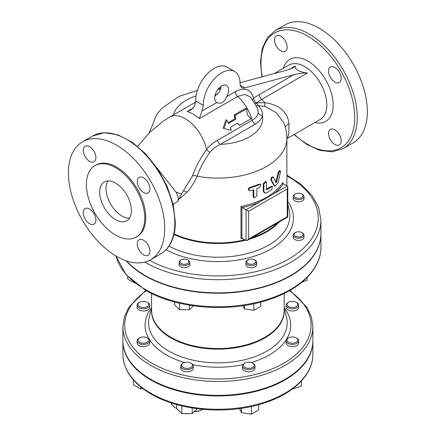 <?xml version="1.0" encoding="UTF-8"?>
<svg xmlns="http://www.w3.org/2000/svg" width="436" height="436" viewBox="0 0 436 436"><rect width="100%" height="100%" fill="white"/><g stroke="black" fill="none" stroke-linecap="round" stroke-linejoin="round"><path stroke-width="0.65" d="M235.08 115.475L235.691 119.284L228.502 123.432A32.253 18.623 -120 0 0 226.802 120.254L223.962 128.609L231.287 130.162A32.253 18.623 -120 0 0 230.268 127.377L237.451 123.23L239.566 125.377L251.141 118.696L247.474 115.033L246.656 108.793L235.08 115.475L234.17 114.946L245.746 108.264L246.656 108.793M223.962 128.609L223.188 128.162L225.886 119.731L226.802 120.254M235.691 119.284L234.868 118.81L234.17 114.946M228.137 122.701L234.868 118.81M239.566 125.377L237.255 123.339M263.894 191.317L264.685 192.985L266.532 192.837A69.885 40.346 0 0 0 271.71 189.611L272.511 186.543L271.71 186.684A69.885 40.346 180 0 1 266.854 189.731L266.532 189.546L266.532 182.597L266.156 181.774L263.894 184.003L263.894 191.317L263.262 190.952L263.262 183.632L265.524 181.409L266.156 181.774M266.854 189.731L266.532 189.546L266.854 189.731M264.685 192.985L264.047 192.614L263.262 190.952M266.532 189.186A68.992 39.829 0 0 0 271.072 186.314L272.511 186.543M250.531 187.845L249.338 188.635L248.852 189.802L249.348 190.696L250.531 190.772A69.885 40.346 0 0 0 253.774 189.715L253.774 197.028L254.237 197.906L256.875 195.895L256.875 188.581A69.885 40.346 0 0 0 259.84 187.366L260.853 184.417L259.84 184.439A69.885 40.346 180 0 1 250.531 187.845L249.866 187.458A68.992 39.829 0 0 0 259.197 184.068L260.853 184.417M254.237 197.906L253.12 196.652L253.12 189.938M249.348 190.696L248.188 189.415L248.673 188.254L249.866 187.458M273.557 177.381C272.266 177.06 271.59 177.975 271.535 180.128L274.882 186.363L278.086 182.722L280.446 172.253L280.288 170.765L278.871 172.689L276.56 182.188L276.108 182.586L273.557 177.381L272.707 176.776M274.882 186.363L273.835 185.529L270.903 179.757C270.958 177.61 271.628 176.689 272.92 177.011M275.465 182.215L275.912 181.817L278.212 172.313L279.618 170.378L280.288 170.765M307.336 73.068C304.006 72.747 299.45 73.319 293.673 74.79L259.382 94.59A4.48 2.589 -120 0 0 261.676 99.43L307.336 73.068C299.042 71.858 294.976 69.509 295.145 66.027L289.204 69.46M252.597 99.533A4.48 3.117 166.7 0 1 253.583 98.285A4.48 2.305 -124.9 0 0 256.194 102.929A74.948 43.273 -60 0 1 261.676 99.43A31.359 18.105 60 0 1 264.854 102.629L256.194 102.929A4.48 1.989 137.7 0 1 255.191 103.337M193.535 107.866L187.137 111.556L190.826 110.079L194.423 106.488L195.72 100.983L203.323 105.376A25.986 15.004 -60 0 1 214.349 78.791A25.986 15.004 -60 0 1 234.677 71.509A25.986 15.004 -60 0 1 240.056 83.505A8.96 5.172 120 0 0 241.915 87.647A8.96 5.172 120 0 0 244.754 87.898L293.673 74.79M214.888 96.165L219.155 92.209A9.854 5.69 120 0 0 221.019 86.383M187.137 111.556C191.132 112.635 195.197 114.984 199.334 118.597L202.026 110.875L203.323 105.37M259.382 94.59A79.254 45.758 120 0 0 253.583 98.285C250.956 89.178 244.885 86.955 235.369 91.625A4.48 2.589 -120 0 0 237.669 96.47L244.792 94.416L250.411 96.972M226.758 96.596C224.338 102.455 220.954 104.406 216.61 102.455A9.854 5.69 -60 0 1 216.834 91.037A9.854 5.69 -60 0 1 226.611 85.472A9.854 5.69 -60 0 1 226.758 96.596L235.369 91.625M216.763 102.547L202.026 110.875M240.051 82.731L286.07 70.403L293.504 67.624L295.145 66.027M255.245 103.441A4.48 1.978 138 0 0 256.275 103.021L258.248 105.637A4.48 3.145 -45.6 0 1 256.499 105.735M258.216 112.919C257.638 115.774 255.643 118.211 252.237 120.216L217.439 140.305C213.433 142.528 209.803 145.58 206.55 149.461C200.331 158.323 195.601 167.222 192.352 176.149A4.48 2.801 -157.6 0 1 197.116 176.253C199.884 168.345 204.135 160.372 209.88 152.333C212.861 148.878 216.365 146.218 220.393 144.338L255.185 124.249C259.278 121.84 261.682 118.957 262.396 115.605A4.48 3.635 11.3 0 1 258.216 112.919L257.714 108.411M286.872 138.697L287.373 138.386L288.839 134.065L288.975 123.879C287.776 112.052 279.738 104.967 264.854 102.629A13.44 2.938 -78.1 0 0 265.061 106.428L276.261 112.657L283.667 122.669M274.5 39.905A8.96 5.172 60 0 1 276.353 35.807A8.96 5.172 60 0 1 283.258 38.205A8.96 5.172 60 0 1 287.171 47.219A8.96 5.172 60 0 1 285.313 51.323A8.96 5.172 60 0 1 278.408 48.925A8.96 5.172 60 0 1 274.5 39.905M341.197 140.801A8.96 5.172 60 0 1 339.339 144.899A8.96 5.172 60 0 1 332.439 142.501A8.96 5.172 60 0 1 328.526 133.481A8.96 5.172 60 0 1 330.379 129.383A8.96 5.172 60 0 1 337.284 131.781A8.96 5.172 60 0 1 341.197 140.801M334.859 67.438A8.96 5.172 60 0 1 340.712 75.335A8.96 5.172 60 0 1 339.339 82.513A8.96 5.172 60 0 1 334.859 82.072A8.96 5.172 60 0 1 329.006 74.175A8.96 5.172 60 0 1 330.379 66.997A8.96 5.172 60 0 1 334.859 67.438M234.677 71.509L227.074 67.117A25.986 15.004 120 0 0 206.746 74.403A25.986 15.004 120 0 0 195.72 100.983M240.988 238.715L241.92 238.176L241.92 207.307L240.988 206.528L240.988 238.715A68.992 39.829 0 0 0 242.443 238.405M241.778 238.187L246.078 240.503L247.343 240.378L248.613 239.042L248.613 211.242L287.259 188.93L287.782 187.164L287.259 186.003L283.395 183.774L282.839 182.755M266.331 229.418L267.088 228.982M282.893 183.142L282.893 182.335A68.992 39.829 180 0 1 273.83 192.303A0.894 0.594 -128.7 0 0 274.555 193.339A69.885 40.346 0 0 0 283.395 183.774M273.83 192.303C269.47 195.922 264.281 198.914 258.254 201.296A0.894 0.431 -112.6 0 0 258.782 202.446L287.259 186.003M241.92 207.307L242.214 207.547A69.885 40.346 0 0 0 258.782 202.446L246.078 209.776L242.214 207.547M287.259 188.93L287.259 216.73L287.782 217.03L247.343 240.378M178.695 199.481L186.973 192.325C191.028 187.671 194.407 182.313 197.116 176.253A68.992 39.829 0 0 0 286.872 138.267C286.85 132.746 285.743 127.465 283.558 122.412L283.651 122.625M246.078 240.503L246.078 209.776L248.613 211.242M287.008 340.075A5.374 3.101 180 0 1 288.583 337.878A5.374 3.101 180 0 1 296.186 337.878A5.374 3.101 180 0 1 294.442 342.941A5.374 3.101 180 0 1 287.008 340.075M288.583 337.878L287.951 338.243A6.273 3.619 0 0 0 286.114 340.805A6.273 3.619 0 0 0 292.382 344.424A6.273 3.619 0 0 0 298.655 340.805A6.273 3.619 0 0 0 296.818 338.243L296.186 337.878M298.655 340.805L298.655 343.001A6.273 3.619 180 0 1 292.382 346.62A6.273 3.619 180 0 1 286.114 343.001L286.114 340.805M246.438 413.432A5.374 3.101 0 0 0 248.307 413.72M244.307 363.439L244.939 363.074A5.374 3.101 180 0 1 252.542 363.074A5.374 3.101 180 0 1 252.542 367.461A5.374 3.101 180 0 1 244.939 367.461A5.374 3.101 180 0 1 244.939 363.074L244.307 363.439A6.273 3.619 0 0 0 242.471 366A6.273 3.619 0 0 0 248.743 369.619A6.273 3.619 0 0 0 255.016 366A6.273 3.619 0 0 0 253.18 363.439L252.542 363.074M255.016 366L255.016 368.197A6.273 3.619 180 0 1 248.743 371.815A6.273 3.619 180 0 1 242.471 368.197L242.471 366M185.513 413.606A5.374 3.101 0 0 0 188.537 413.606M187.028 362.163A5.374 3.101 180 0 1 190.826 363.074A5.374 3.101 180 0 1 190.826 367.461A5.374 3.101 180 0 1 183.224 367.461A5.374 3.101 180 0 1 183.224 363.074A5.374 3.101 180 0 1 187.028 362.163M183.224 363.074L182.591 363.439A6.273 3.619 0 0 0 180.755 366A6.273 3.619 0 0 0 187.028 369.619A6.273 3.619 0 0 0 193.295 366A6.273 3.619 0 0 0 191.459 363.439L190.826 363.074M193.295 366L193.295 368.197A6.273 3.619 180 0 1 187.028 371.815A6.273 3.619 180 0 1 180.755 368.197L180.755 366M147.82 338.243L147.188 337.878A5.374 3.101 180 0 1 147.188 342.265A5.374 3.101 180 0 1 139.585 342.265A5.374 3.101 180 0 1 139.585 337.878A5.374 3.101 180 0 1 147.188 337.878L147.82 338.243A6.273 3.619 0 0 1 149.657 340.805L149.657 343.001A6.273 3.619 180 0 1 143.384 346.62A6.273 3.619 180 0 1 137.111 343.001L137.111 340.805A6.273 3.619 0 0 0 143.384 344.424A6.273 3.619 0 0 0 149.657 340.805M139.585 337.878L138.948 338.243A6.273 3.619 0 0 0 137.111 340.805M148.763 304.442A5.374 3.101 180 0 1 141.329 307.309A5.374 3.101 180 0 1 139.585 302.246A5.374 3.101 180 0 1 147.188 302.246A5.374 3.101 180 0 1 148.763 304.442M139.585 302.246L138.948 302.611A6.273 3.619 0 0 0 137.111 305.173A6.273 3.619 0 0 0 143.384 308.792A6.273 3.619 0 0 0 149.657 305.173A6.273 3.619 0 0 0 147.82 302.611L147.188 302.246M149.657 305.173L149.657 307.369A6.273 3.619 180 0 1 143.384 310.988A6.273 3.619 180 0 1 137.111 307.369L137.111 305.173M292.191 389.146L301.341 386.22L301.341 381.059M258.733 404.657L258.733 409.976L251.419 414.2L241.43 412.652L239.538 408.581M241.43 408.309L241.43 412.652M251.419 406.472L251.419 414.2M192.2 407.976L192.2 413.606L197.105 408.696M176.678 404.559L176.678 408.428L181.85 413.606L192.2 413.606M181.85 405.9L181.85 413.606M140.708 386.923L140.708 389.005L142.926 388.661M133.389 379.914L133.389 384.781L140.708 389.005M288.583 306.633A5.374 3.101 180 0 1 288.583 302.246A5.374 3.101 180 0 1 296.186 302.246A5.374 3.101 180 0 1 296.186 306.633A5.374 3.101 180 0 1 288.583 306.633M288.583 302.246L287.951 302.611A6.273 3.619 0 0 0 286.114 305.173A6.273 3.619 0 0 0 287.951 307.734A6.273 3.619 0 0 0 294.785 308.519A6.273 3.619 0 0 0 298.655 305.173A6.273 3.619 0 0 0 296.818 302.611L296.186 302.246M298.655 305.173L298.655 307.369A6.273 3.619 180 0 1 294.785 310.71A6.273 3.619 180 0 1 287.951 309.925A6.273 3.619 180 0 1 286.114 307.369L286.114 305.173M294.109 234.383A4.48 2.589 180 0 1 295.423 232.557A4.48 2.589 180 0 1 301.761 232.557A4.48 2.589 180 0 1 300.306 236.775A4.48 2.589 180 0 1 294.109 234.383M295.423 232.557L294.791 232.922A5.374 3.101 0 0 0 293.215 235.113A5.374 3.101 0 0 0 298.589 238.22A5.374 3.101 0 0 0 303.968 235.113A5.374 3.101 0 0 0 302.393 232.922L301.761 232.557M303.968 235.113L303.968 237.309A5.374 3.101 180 0 1 298.589 240.416A5.374 3.101 180 0 1 293.215 237.309L293.215 235.113M247.512 260.216L248.144 259.851A4.48 2.589 180 0 1 254.482 259.851A4.48 2.589 180 0 1 254.482 263.507A4.48 2.589 180 0 1 248.144 263.507A4.48 2.589 180 0 1 248.144 259.851L247.512 260.216A5.374 3.101 0 0 0 245.937 262.412A5.374 3.101 0 0 0 251.316 265.513A5.374 3.101 0 0 0 256.69 262.412A5.374 3.101 0 0 0 255.115 260.216L254.482 259.851M256.69 262.412L256.69 264.603A5.374 3.101 180 0 1 251.316 267.709A5.374 3.101 180 0 1 245.937 264.603L245.937 262.412M184.455 259.093A4.48 2.589 180 0 1 187.622 259.851A4.48 2.589 180 0 1 187.622 263.507A4.48 2.589 180 0 1 181.289 263.507A4.48 2.589 180 0 1 181.289 259.851A4.48 2.589 180 0 1 184.455 259.093M181.289 259.851L180.651 260.216A5.374 3.101 0 0 0 179.076 262.412A5.374 3.101 0 0 0 184.455 265.513A5.374 3.101 0 0 0 189.829 262.412A5.374 3.101 0 0 0 188.254 260.216L187.622 259.851M189.829 262.412L189.829 264.603A5.374 3.101 180 0 1 184.455 267.709A5.374 3.101 180 0 1 179.076 264.603L179.076 262.412M302.126 282.043L307.102 280.381L307.102 277.492M260.81 302.066L260.81 306.312L253.856 310.323L244.367 308.852L242.912 305.723M244.367 305.505L244.367 308.852M253.856 303.745L253.856 310.323M189.366 305.173L189.366 309.756L193.333 305.789M174.623 301.979L174.623 304.84L179.539 309.756L189.366 309.756M179.539 303.211L179.539 309.756M127.683 276.473L127.683 279.013L134.631 283.024M295.423 197.612A4.48 2.589 180 0 1 295.423 193.955A4.48 2.589 180 0 1 301.761 193.955A4.48 2.589 180 0 1 301.761 197.612A4.48 2.589 180 0 1 295.423 197.612M295.423 193.955L294.791 194.32A5.374 3.101 0 0 0 293.215 196.516A5.374 3.101 0 0 0 294.791 198.707A5.374 3.101 0 0 0 300.649 199.383A5.374 3.101 0 0 0 303.968 196.516A5.374 3.101 0 0 0 302.393 194.32L301.761 193.955M303.968 196.516L303.968 198.707A5.374 3.101 180 0 1 300.649 201.574A5.374 3.101 180 0 1 294.791 200.903A5.374 3.101 180 0 1 293.215 198.707L293.215 196.516M217.439 140.305A4.48 2.589 -120 0 0 220.393 144.338A44.799 25.866 180 0 0 262.396 115.605C262.799 112.041 261.415 108.722 258.248 105.637L265.061 106.428M183.169 190.946A4.48 3.063 -139.9 0 1 186.973 192.325M192.352 176.149L187.126 184.81M288.975 123.879A13.44 6.295 -1.8 0 0 285.269 127.159M293.962 134.577L306.84 144.49L319.926 150.409L332.341 151.853L343.159 148.594L353.236 142.774A68.092 39.316 -120 0 0 353.236 64.147A68.092 39.316 -120 0 0 285.144 24.836L275.067 30.651L267.175 37.899L262.221 48.549L260.445 61.825L261.883 76.883M116.581 256.379A68.092 39.316 60 0 1 72.093 196.374A68.092 39.316 60 0 1 82.535 141.809A68.092 39.316 60 0 1 150.627 181.125A68.092 39.316 60 0 1 150.627 259.752A68.092 39.316 60 0 1 116.581 256.379M187.137 184.793L181.703 193.639A31.359 2.12 -152.7 0 1 176.002 192.08C178.139 196.222 178.76 199.23 177.861 201.1L176.776 202.239L173.163 204.321M176.002 192.08L157.178 168.231M131.405 210.512A22.4 12.933 60 0 1 126.767 220.763A22.4 12.933 60 0 1 104.368 207.83A22.4 12.933 60 0 1 104.368 181.965A22.4 12.933 60 0 1 121.628 187.965A22.4 12.933 60 0 1 131.405 210.512M107.992 180.929A22.4 12.933 -120 0 0 110.7 204.173A22.4 12.933 -120 0 0 129.476 218.142M95.904 157.647A8.96 5.172 60 0 1 94.045 161.751A8.96 5.172 60 0 1 85.085 156.579A8.96 5.172 60 0 1 85.085 146.229A8.96 5.172 60 0 1 91.991 148.632A8.96 5.172 60 0 1 95.904 157.647M89.565 209.062A8.96 5.172 60 0 1 95.419 216.954A8.96 5.172 60 0 1 94.045 224.137A8.96 5.172 60 0 1 85.085 218.965A8.96 5.172 60 0 1 85.085 208.615A8.96 5.172 60 0 1 89.565 209.062M137.258 243.909A8.96 5.172 60 0 1 139.111 239.811A8.96 5.172 60 0 1 148.071 244.983A8.96 5.172 60 0 1 148.071 255.327A8.96 5.172 60 0 1 141.171 252.929A8.96 5.172 60 0 1 137.258 243.909M143.591 192.499A8.96 5.172 60 0 1 137.738 184.602A8.96 5.172 60 0 1 139.111 177.425A8.96 5.172 60 0 1 148.071 182.597A8.96 5.172 60 0 1 148.071 192.941A8.96 5.172 60 0 1 143.591 192.499M136.196 237.097L137.209 236.514A41.262 23.822 -120 0 0 137.209 188.87A41.262 23.822 -120 0 0 95.953 165.048L94.939 165.631A41.262 23.822 -120 0 0 88.612 198.696A41.262 23.822 -120 0 0 115.567 235.053A41.262 23.822 -120 0 0 136.196 237.097A41.262 23.822 -120 0 0 136.196 189.453A41.262 23.822 -120 0 0 94.939 165.631M144.779 262.123A103.038 59.487 0 0 0 145.025 262.27A103.038 59.487 0 0 0 257.316 275.165A103.038 59.487 0 0 0 320.923 220.202L320.923 233.369A103.038 59.487 180 0 1 257.316 288.332A103.038 59.487 180 0 1 145.025 275.438A103.038 59.487 180 0 1 126.582 260.941M320.918 233.554A103.038 59.487 180 0 1 320.923 233.74A103.038 59.487 180 0 1 257.316 288.697A103.038 59.487 180 0 1 145.025 275.803A103.038 59.487 180 0 1 126.108 260.783M312.857 340.838A94.972 54.832 180 0 1 312.857 341.132A94.972 54.832 180 0 1 254.226 391.79A94.972 54.832 180 0 1 150.731 379.903A94.972 54.832 180 0 1 122.908 341.132A94.972 54.832 180 0 1 122.914 340.838M312.857 326.646L312.857 340.543A94.972 54.832 180 0 1 254.226 391.206A94.972 54.832 180 0 1 150.731 379.32A94.972 54.832 180 0 1 122.908 340.543L122.908 326.646A94.972 54.832 0 0 0 150.731 365.417A94.972 54.832 0 0 0 254.226 377.303A94.972 54.832 0 0 0 312.857 326.646L311.348 316.732L306.895 307.189L289.978 290.381M176.972 408.723A20.16 11.641 180 0 1 176.389 408.396A20.16 11.641 180 0 1 176.384 408.396A20.16 11.641 180 0 1 171.016 402.831M203.018 409.355A20.16 11.641 180 0 1 194.178 411.628M193.944 411.857A19.266 11.123 0 0 0 203.132 409.366M271.71 186.684L271.072 186.314M263.894 184.003L263.262 183.632M253.774 197.028L253.12 196.652M259.84 184.439L259.197 184.068M271.535 180.128L270.903 179.757M274.478 185.9L273.835 185.529M276.56 182.188L275.912 181.817M278.871 172.689L278.212 172.313M218.038 93.718L215.03 95.451M199.334 118.597L237.669 96.47A31.359 18.105 60 0 1 252.237 120.216A4.48 2.589 -120 0 0 255.185 124.249M217.826 89.538A31.359 18.105 60 0 1 220.518 88.988M209.88 152.333A4.48 1.624 -142.9 0 1 206.55 149.461A31.359 18.105 -120 0 0 169.577 117.148L195.688 102.073M274.157 73.591L289.003 65.024A31.359 18.105 60 0 1 310.781 71.084A31.359 18.105 60 0 1 320.362 119.339L287.417 138.359M244.754 87.898L240.274 85.309M314.852 122.516A35.839 20.694 -120 0 0 325.768 80.006A35.839 20.694 -120 0 0 283.493 68.201M262.281 76.774A66.299 38.281 60 0 1 302.295 33.392A66.299 38.281 60 0 1 354.73 117.42A66.299 38.281 60 0 1 294.316 134.375M258.254 201.296A68.992 39.829 180 0 1 240.988 206.528M287.259 216.73L248.613 239.042M277.89 222.742A68.992 39.829 180 0 1 251.932 237.729M244.792 239.762A68.992 39.829 180 0 1 174.095 233.865M284.185 293.444L284.185 310.263A66.299 38.281 180 0 1 217.886 348.538A66.299 38.281 180 0 1 151.581 310.263L151.581 293.444M151.581 309.08A66.37 38.319 0 0 0 217.886 349.154A66.37 38.319 0 0 0 284.185 309.08M284.185 307.832L286.496 317.174A69.308 40.014 180 0 1 217.886 362.845A69.308 40.014 180 0 1 149.27 317.174L151.581 307.832M151.581 307.794A72.823 42.047 0 0 0 184.466 362.539M192.854 364.665A72.823 42.047 0 0 0 242.912 364.665M251.305 362.539A72.823 42.047 0 0 0 284.185 307.794M289.411 290.703A93.179 53.797 180 0 1 280.751 364.888A93.179 53.797 180 0 1 151.995 363.221A93.179 53.797 180 0 1 146.36 290.703M343.159 148.594A68.092 39.316 -120 0 0 357.264 117.42A68.092 39.316 -120 0 0 327.54 48.892A68.092 39.316 -120 0 0 275.067 30.651M174.803 222.763A68.092 39.316 60 0 1 160.699 253.937C164.089 251.97 166.928 249.245 169.217 245.773C173.277 239.489 175.31 231.576 175.327 222.033L173.261 204.729L167.244 186.603L157.81 169.173L145.755 153.924L132.086 142.141L117.927 134.838L104.378 132.675L92.606 135.994A68.092 39.316 60 0 1 145.079 154.235A68.092 39.316 60 0 1 174.803 222.763M173.533 114.859A44.799 25.866 180 0 1 196.058 95.931M286.872 175.937A100.351 57.934 180 0 1 291.019 257.681A100.351 57.934 180 0 1 149.45 260.385M166.072 249.724A75.51 43.595 0 0 0 260.603 253.959A75.51 43.595 0 0 0 287.782 201.514M173.964 234.432A69.057 39.872 0 0 0 245.544 240.198M249.588 239.081A69.057 39.872 0 0 0 279.236 221.968M287.782 204.217L289.161 209.776A72 41.567 180 0 1 251.31 252.471A72 41.567 180 0 1 168.961 246.155M320.923 233.74L320.923 247.272A103.038 59.487 180 0 1 257.316 302.23A103.038 59.487 180 0 1 145.025 289.335A103.038 59.487 180 0 1 115.965 256.019M150.731 393.218A94.972 54.832 180 0 1 122.908 354.446C123.399 370.033 132.795 383.233 151.101 394.04C179.801 411.115 227.995 415.007 263.6 403.207C293.281 393.915 313.113 374.747 312.857 354.446A94.972 54.832 180 0 1 254.226 405.104A94.972 54.832 180 0 1 150.731 393.218M257.714 108.417L250.406 96.961M218.921 88.219L220.72 88.252L217.989 89.326M286.872 185.78L286.872 138.267M287.782 187.164L287.782 217.03M150.627 259.752L160.699 253.937M82.535 141.809L92.606 135.994M169.577 117.148L163.549 120.957L149.782 132.353L137.596 146.3M181.703 193.639L177.861 201.1M320.923 220.202L318.623 207.394L311.898 195.279L301.151 184.374L286.872 175.081M197.41 90.328L179.158 96.389L162.165 108.046L156.726 114.428L149.27 132.86M320.923 247.272C321.201 269.235 299.717 290.022 267.513 300.104C228.867 312.917 176.536 308.688 145.395 290.158L125.966 274.576L115.922 255.992M122.908 341.132L122.908 354.446M312.857 341.132L312.857 354.446M145.793 290.381L128.871 307.189L124.418 316.732L122.908 326.646"/></g></svg>
